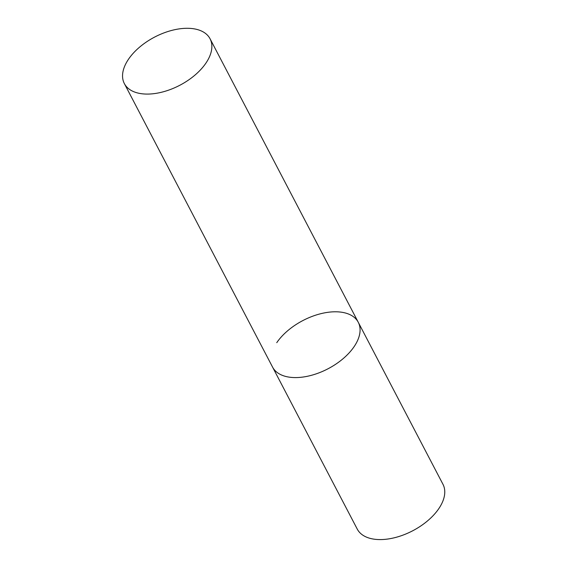 <?xml version="1.0" encoding="UTF-8"?>
<svg xmlns="http://www.w3.org/2000/svg" width="567" height="567" viewBox="0 0 567 567"><rect width="100%" height="100%" fill="white"/><g stroke="black" fill="none" stroke-linecap="round" stroke-linejoin="round"><path stroke-width="0.85" d="M276.753 342.681A48.351 27.188 152.4 0 1 320.724 313.714A48.351 27.188 152.4 0 1 358.266 322.283A48.351 27.188 152.4 0 1 354.084 346.692A48.351 27.188 152.4 0 1 310.106 375.659A48.351 27.188 152.4 0 1 272.564 367.09A48.351 27.188 -27.6 0 0 293.061 377.523A48.351 27.188 -27.6 0 0 343.021 358.741A48.351 27.188 -27.6 0 0 358.266 322.283L442.962 484.282A48.351 27.188 152.4 0 1 438.773 508.691A48.351 27.188 152.4 0 1 394.795 537.658A48.351 27.188 152.4 0 1 357.253 529.089L124.357 83.59A48.351 27.188 -27.6 0 0 144.847 94.023A48.351 27.188 -27.6 0 0 194.807 75.241A48.351 27.188 -27.6 0 0 210.059 38.783A48.351 27.188 -27.6 0 0 189.562 28.35A48.351 27.188 -27.6 0 0 139.602 47.132A48.351 27.188 -27.6 0 0 124.357 83.59M358.266 322.283L210.059 38.783"/></g></svg>

